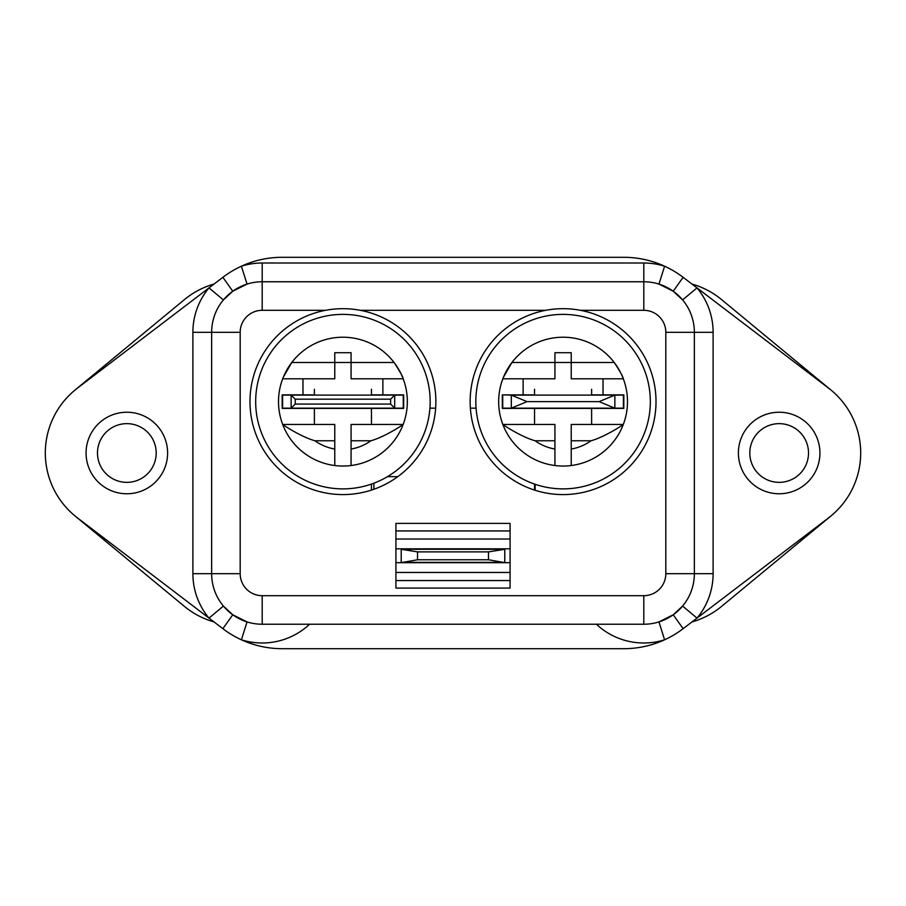 <?xml version="1.0" encoding="UTF-8"?>
<svg xmlns="http://www.w3.org/2000/svg" width="906" height="906" viewBox="0 0 906 906"><rect width="100%" height="100%" fill="white"/><g stroke="black" fill="none" stroke-linecap="round" stroke-linejoin="round"><path stroke-width="1.36" d="M614.857 408.153L511.301 408.153L511.301 395.107L623.419 395.107L623.419 408.153L614.857 408.153L614.857 395.107L599.104 401.63L614.857 408.153M502.739 395.107L502.739 408.153L511.301 408.153L527.054 401.63L511.301 395.107L502.739 394.869M534.54 395.107L534.54 389.24M591.618 395.107L591.618 389.24M599.104 401.63L527.054 401.63M779.16 423.646A29.354 29.354 0 0 1 808.514 453A29.354 29.354 0 0 1 779.16 482.354A29.354 29.354 0 0 1 749.806 453A29.354 29.354 0 0 1 779.16 423.646M126.84 423.646A29.354 29.354 0 0 1 156.194 453A29.354 29.354 0 0 1 126.84 482.354A29.354 29.354 0 0 1 97.486 453A29.354 29.354 0 0 1 126.84 423.646M214.031 621.946A81.54 81.54 0 0 1 184.371 606.352L74.892 515.842A81.54 81.54 0 0 1 74.892 390.158L184.371 299.648A81.54 81.54 0 0 1 214.031 284.054M691.969 621.946A81.54 81.54 0 0 0 721.629 606.352L831.108 515.842M691.969 284.054A81.54 81.54 0 0 1 721.629 299.648L831.108 390.158M402.853 562.343L401.222 562.343L401.222 549.296L417.53 551.89L417.53 559.761L402.853 562.343L503.147 562.343L488.47 559.761L488.47 551.89L504.778 549.296L504.778 562.343L503.147 562.343M417.53 559.761L488.47 559.761M417.53 551.89L488.47 551.89M402.853 549.296L503.147 549.296M86.07 453A40.77 40.77 0 0 0 126.84 493.77A40.77 40.77 0 0 0 167.61 453A40.77 40.77 0 0 0 126.84 412.23A40.77 40.77 0 0 0 86.07 453M738.39 453A40.77 40.77 0 0 0 779.16 493.77A40.77 40.77 0 0 0 819.93 453A40.77 40.77 0 0 0 779.16 412.23A40.77 40.77 0 0 0 738.39 453M435.877 401.63A92.956 92.956 0 0 1 342.921 494.585A92.956 92.956 0 0 1 325.605 310.305L262.196 310.305A22.016 22.016 0 0 0 240.181 332.321L240.181 573.679A22.016 22.016 0 0 0 262.196 595.695L643.804 595.695A22.016 22.016 0 0 0 665.819 573.679L665.819 332.321A22.016 22.016 0 0 0 643.804 310.305L580.395 310.305A92.956 92.956 0 0 1 563.079 494.585A92.956 92.956 0 0 1 545.763 310.305L360.237 310.305A92.956 92.956 0 0 1 435.877 401.63M828.571 517.858A81.54 81.54 0 0 0 828.571 388.142L683.124 277.315A97.848 97.848 0 0 0 623.826 257.304L282.174 257.304A97.848 97.848 0 0 0 222.876 277.315L77.429 388.142A81.54 81.54 0 0 0 77.429 517.858L222.876 628.685A97.848 97.848 0 0 0 282.174 648.696L623.826 648.696A97.848 97.848 0 0 0 683.124 628.685L828.571 517.858M395.922 530.927L395.922 523.396L510.078 523.396L510.078 530.927L395.922 530.927L395.922 562.671L510.078 562.671L510.078 588.085L395.922 588.085L395.922 580.553L510.078 580.553M395.922 548.81L510.078 548.81L510.078 562.671M262.196 595.695L262.196 624.234A50.555 50.555 0 0 1 211.642 573.679L211.642 332.321A50.555 50.555 0 0 1 262.196 281.766L643.804 281.766A50.555 50.555 0 0 1 694.358 332.321L694.358 573.679A50.555 50.555 0 0 1 643.804 624.234L262.196 624.234A50.555 50.555 0 0 1 211.642 573.679L240.181 573.679M192.887 332.321A69.309 69.309 0 0 1 208.992 287.893L223.397 299.92L232.763 291.211L247.032 284.099L241.404 266.205A69.309 69.309 0 0 1 262.196 263.012L262.196 281.766A50.555 50.555 0 0 0 211.642 332.321L192.887 332.321L192.887 573.679A69.309 69.309 0 0 0 208.992 618.107L223.397 606.08L232.763 614.789L247.032 621.901L241.404 639.795A69.309 69.309 0 0 0 309.614 624.234M643.804 310.305L643.804 281.766A50.555 50.555 0 0 1 694.358 332.321L713.113 332.321A69.309 69.309 0 0 0 697.008 287.893L682.603 299.92L673.237 291.211L658.968 284.099L664.596 266.205A69.309 69.309 0 0 0 643.804 263.012L262.196 263.012M395.922 562.671L395.922 580.553M395.922 572.456L510.078 572.456M395.922 539.025L510.078 539.025L510.078 548.81M510.078 530.927L510.078 539.025M580.395 310.305C568.889 308.131 557.349 308.131 545.763 310.305M360.237 310.305C348.731 308.131 337.191 308.131 325.605 310.305M596.386 624.234A69.309 69.309 0 0 0 664.596 639.795L658.968 621.901L673.237 614.789L682.603 606.08L697.008 618.107A69.309 69.309 0 0 0 713.113 573.679L713.113 332.321M498.662 401.63A64.417 64.417 0 0 0 563.079 466.046A64.417 64.417 0 0 0 627.496 401.63A64.417 64.417 0 0 0 563.079 337.213A64.417 64.417 0 0 0 498.662 401.63M278.504 401.63A64.417 64.417 0 0 0 342.921 466.046A64.417 64.417 0 0 0 407.338 401.63A64.417 64.417 0 0 0 342.921 337.213A64.417 64.417 0 0 0 278.504 401.63M650.327 401.63A87.248 87.248 0 0 0 563.079 314.382A87.248 87.248 0 0 0 475.831 401.63A87.248 87.248 0 0 0 563.079 488.878A87.248 87.248 0 0 0 650.327 401.63M430.169 401.63A87.248 87.248 0 0 0 342.921 314.382A87.248 87.248 0 0 0 255.673 401.63A87.248 87.248 0 0 0 342.921 488.878A87.248 87.248 0 0 0 430.169 401.63M603.034 378.799L571.233 378.799L571.233 362.491L614.245 362.491C620.191 371.63 623.215 377.066 623.317 378.799L603.034 378.799L603.034 394.869L623.826 394.869L623.826 408.402L534.54 408.402L534.54 424.461L502.841 424.461C505.389 426.466 522.547 437.326 535.106 440.769A48.109 48.109 0 0 0 554.925 449.048M571.233 449.048A48.109 48.109 0 0 0 591.052 440.769C603.611 437.326 620.769 426.466 623.317 424.461L591.618 424.461L591.618 408.402M534.54 408.402L502.332 408.402L502.332 394.869L523.124 394.869L523.124 378.799L502.841 378.799M334.767 440.769L314.948 440.769C302.389 437.326 285.231 426.466 282.683 424.461L314.382 424.461L314.382 408.402L282.174 408.402L282.174 394.869L302.966 394.869L302.966 378.799L282.683 378.799M403.159 378.799L351.075 378.799L351.075 362.491L334.767 362.491L334.767 352.706L351.075 352.706L351.075 362.491L394.087 362.491C400.033 371.63 403.057 377.066 403.159 378.799M351.075 449.048A48.109 48.109 0 0 0 370.894 440.769C383.453 437.326 400.611 426.466 403.159 424.461L371.46 424.461L371.46 408.402L403.668 408.402L403.668 394.869L382.876 394.869L382.876 378.799M314.382 424.461L334.767 424.461L334.767 465.537M314.382 408.402L371.46 408.402M603.034 394.869L591.618 394.869M534.54 394.869L523.124 394.869M382.876 394.869L371.46 394.869M314.382 394.869L302.966 394.869M591.618 424.461L571.233 424.461L571.233 465.537M351.075 464.721L351.075 424.461L371.46 424.461M534.54 424.461L554.925 424.461L554.925 465.537M283.306 377.224L291.755 362.491L334.767 362.491L334.767 378.799L302.966 378.799M503.464 377.224L511.913 362.491L554.925 362.491L554.925 352.706L571.233 352.706L571.233 362.491L554.925 362.491L554.925 378.799L523.124 378.799M534.54 490.101L534.54 484.087A87.248 87.248 0 0 1 476.08 408.153L470.35 408.153M435.65 408.153L429.92 408.153A87.248 87.248 0 0 1 387.474 476.647L397.813 476.647M371.46 484.087L371.46 490.101M535.163 490.293L535.163 484.291L534.54 484.087M373.906 489.274L373.906 483.192M390.622 404.076L394.699 408.153L403.261 408.153L403.261 395.107L394.699 395.107L394.699 408.153L291.143 408.153L291.143 395.107L394.699 395.107L390.622 399.184L295.22 399.184L295.22 404.076L390.622 404.076L390.622 399.184M295.22 399.184L291.143 395.107L282.581 395.107L282.581 408.153L291.143 408.153L295.22 404.076M314.382 395.107L314.382 389.24M371.46 395.107L371.46 389.24M665.819 573.679L694.358 573.679A50.555 50.555 0 0 1 643.804 624.234L643.804 595.695M673.237 614.789L683.124 628.685M694.358 573.679L713.113 573.679M673.237 291.211L683.124 277.315M643.804 281.766L643.804 263.012M222.876 628.685L232.763 614.789M232.763 291.211L222.876 277.315M192.887 573.679L211.642 573.679M211.642 332.321L240.181 332.321M665.819 332.321L694.358 332.321M262.196 281.766L262.196 310.305M591.052 440.769L571.233 440.769M554.925 440.769L535.106 440.769M370.894 440.769L351.075 440.769M314.948 440.769A48.109 48.109 0 0 0 334.767 449.048"/></g></svg>
